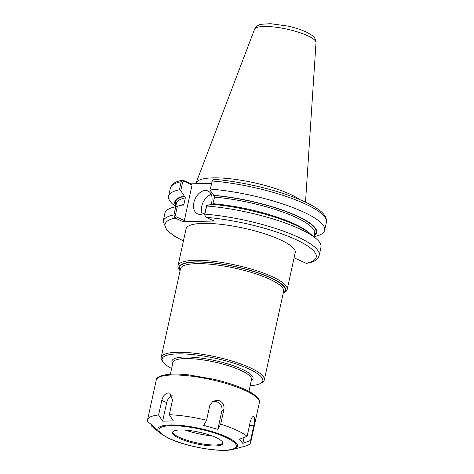 <?xml version="1.0" encoding="UTF-8"?>
<svg xmlns="http://www.w3.org/2000/svg" width="474" height="474" viewBox="0 0 474 474"><rect width="100%" height="100%" fill="white"/><g stroke="black" fill="none" stroke-linecap="round" stroke-linejoin="round"><path stroke-width="0.71" d="M283.221 293.216A54.605 12.614 -167.7 0 0 283.523 293.039L284.963 292.174A55.861 12.905 -167.7 0 0 287.179 289.519A55.861 12.905 -167.7 0 0 255.421 270.328A55.861 12.905 -167.7 0 0 194.968 260.309A55.861 12.905 -167.7 0 0 178.023 265.718A55.861 12.905 -167.7 0 0 178.929 269.054L179.877 270.441A54.605 12.614 -167.7 0 0 180.084 270.725M178.023 265.718L186.069 228.806A55.861 12.905 12.3 0 1 203.02 223.39A55.861 12.905 12.3 0 1 263.467 233.415A55.861 12.905 12.3 0 1 295.225 252.606L287.179 289.519M283.523 293.039A54.605 12.614 -167.7 0 0 260.285 273.581A54.605 12.614 -167.7 0 0 195.555 261.891A54.605 12.614 -167.7 0 0 179.877 270.441M250.195 385.682A51.524 11.903 -167.7 0 0 260.789 383.265L262.229 382.399A52.78 12.194 -167.7 0 0 264.32 379.893A52.78 12.194 -167.7 0 0 234.31 361.763A52.78 12.194 -167.7 0 0 177.193 352.289A52.78 12.194 -167.7 0 0 161.184 357.402A52.78 12.194 -167.7 0 0 162.043 360.554L162.991 361.94A51.524 11.903 -167.7 0 0 171.618 368.547M260.789 383.265A51.524 11.903 -167.7 0 0 238.866 364.903A51.524 11.903 -167.7 0 0 177.78 353.877A51.524 11.903 -167.7 0 0 162.991 361.94M313.865 236.769L316.14 236.171A79.863 18.45 -167.7 0 0 324.66 230.263A79.863 18.45 -167.7 0 0 288.725 206.024A79.863 18.45 -167.7 0 0 210.338 189.073L212.376 180.262L214.177 179.338M212.376 180.262L210.338 189.073M209.958 190.05L213.928 195.525L214.55 197.125L212.737 204.377M314.013 236.028A72.605 16.774 -167.7 0 0 290.959 213.306A72.605 16.774 -167.7 0 0 213.466 195.312M211.416 183.367L191.431 183.829L182.573 180.043L181.175 181.726L179.415 189.796A79.863 18.45 -167.7 0 0 168.608 196.236A79.863 18.45 -167.7 0 0 173.893 205.153L175.718 206.652M177.353 206.32L175.724 206.723L173.952 214.864L174.93 217.939L176.079 216.742L175.433 215.131L177.353 206.32L182.306 204.952L182.768 205.165L183.912 204.377L185.346 197.806L184.262 195.993A72.605 16.774 -167.7 0 0 175.884 205.912M184.262 195.993L180.754 190.732L182.656 181.992L183.823 181.216L183.189 180.067M179.415 189.796L180.754 190.732M315.684 238.268A79.863 18.45 -167.7 0 0 206.646 206L206.557 205.639L211.511 204.27A72.605 16.774 -167.7 0 1 309.943 233.552L315.684 238.268A79.863 18.45 -167.7 0 1 320.975 247.185L319.198 255.326C318.232 258.543 315.779 260.801 311.833 262.098L306.376 263.425L294.093 257.803M174.93 217.939L183.165 221.749L214.153 221.026L206.154 217.347L205.124 216.257L204.875 214.141L206.646 206M175.724 206.723A79.863 18.45 -167.7 0 0 173.437 207.251A79.863 18.45 -167.7 0 0 164.916 213.158L163.139 221.305A79.863 18.45 -167.7 0 1 173.952 214.864L175.433 215.131M182.306 204.952A72.605 16.774 -167.7 0 0 180.618 205.355L173.437 207.251M183.823 181.216L192.065 185.008L184.315 220.534L183.165 221.749M191.431 183.829L192.065 185.008M184.315 220.534L176.079 216.742M206.557 205.639L204.638 214.449L205.124 216.257M211.232 194.447A12.567 8.431 -65.3 0 0 202.22 214.035M205.029 212.648A12.567 8.431 114.7 0 1 200.188 214.372A12.567 8.431 114.7 0 1 197.54 213.845A12.567 8.431 114.7 0 1 194.399 200.751A12.567 8.431 114.7 0 1 205.396 190.483A12.567 8.431 114.7 0 1 208.045 191.01A12.567 8.431 114.7 0 1 211.084 204.389M182.768 205.165L183.213 205.218M299.894 199.667A55.861 12.905 -167.7 0 0 212.945 177.88A55.861 12.905 -167.7 0 0 196.123 182.863A55.861 12.905 -167.7 0 0 195.993 183.29L195.898 183.728M223.9 409.56L220.718 424.165L217.844 429.326L203.702 425.403L206.569 420.242L209.751 405.637L212.974 401.117L218.538 400.34C222.691 401.988 224.48 405.063 223.9 409.56L221.891 410.786L217.844 429.326M211.979 401.851A7.543 7.128 -121.4 0 1 219.444 403.356A7.543 7.128 -121.4 0 1 221.891 410.786M253.744 425.877L250.556 440.482L242.807 443.397L239.358 439.22L247.108 436.311L250.296 421.706C251.516 417.499 252.784 415.834 254.094 416.699C254.882 418.364 254.763 421.427 253.744 425.877L249.52 425.255M244.104 437.443L242.807 443.397M253.608 416.403L254.094 416.699M158.606 414.987L161.788 400.382C162.938 395.962 165.118 393.479 168.335 392.916L169.959 393.254L172.489 400.127L169.301 414.738L173.33 420.912L162.635 421.167L158.606 414.987A52.78 12.194 -167.7 0 0 147.58 419.81A52.78 12.194 -167.7 0 0 147.734 421.617L153.772 426.57L157.22 430.742M156.604 430.238L151.182 425.794L151.431 424.651M247.108 436.311A52.78 12.194 -167.7 0 0 220.718 424.165M233.22 449.334A40.8 9.427 -167.7 0 0 221.631 434.842A40.8 9.427 -167.7 0 0 170.231 424.982A40.8 9.427 -167.7 0 0 160.55 433.491L169.064 438.497C186.638 446.834 221.34 452.913 233.22 449.334L245.082 446.2A52.78 12.194 -167.7 0 0 250.716 442.295A52.78 12.194 -167.7 0 0 250.556 440.482M206.569 420.242A52.78 12.194 -167.7 0 0 169.301 414.738M162.635 421.167L166.676 402.627A7.543 5.06 114.7 0 1 172.145 395.612M180.274 429.959A25.78 5.955 -167.7 0 0 172.453 432.454A25.78 5.955 -167.7 0 0 187.112 441.312A25.78 5.955 -167.7 0 0 215.006 445.939A25.78 5.955 -167.7 0 0 222.833 443.439A25.78 5.955 -167.7 0 0 208.175 434.587A25.78 5.955 -167.7 0 0 180.274 429.959M172.643 431.998A25.78 5.955 -167.7 0 0 172.726 432.347A25.78 5.955 -167.7 0 0 188.919 440.844A25.78 5.955 -167.7 0 0 215.22 444.979A25.78 5.955 -167.7 0 0 222.626 443.231A25.78 5.955 -167.7 0 0 222.851 442.941M185.21 430.09A32.167 7.43 -167.7 0 0 212.216 435.979M196.514 431.636A35.817 8.271 -167.7 0 0 201.296 432.679M248.957 391.376L251.522 379.603A40.213 9.29 -167.7 0 0 228.658 365.792A40.213 9.29 -167.7 0 0 185.138 358.575A40.213 9.29 -167.7 0 0 172.939 362.474L170.373 374.247M283.339 292.671A54.036 12.484 -167.7 0 0 259.462 273.445A54.036 12.484 -167.7 0 0 195.934 262.069A54.036 12.484 -167.7 0 0 180.203 270.186M264.32 379.893L283.648 291.249A52.78 12.194 -167.7 0 0 253.637 273.119A52.78 12.194 -167.7 0 0 196.52 263.651A52.78 12.194 -167.7 0 0 180.511 268.764L161.184 357.402M251.285 380.699A41.469 9.581 -167.7 0 0 233.842 365.91A41.469 9.581 -167.7 0 0 184.552 356.993A41.469 9.581 -167.7 0 0 172.702 363.564M213.934 179.302C234.897 181.133 256.244 185.304 277.971 191.828C293.305 196.532 305.434 201.539 314.351 206.848C320.157 210.545 327.072 214.888 326.42 222.188A79.863 18.45 -167.7 0 0 290.485 197.954A79.863 18.45 -167.7 0 0 212.097 181.003L211.86 181.311M182.656 181.992L181.175 181.726A79.863 18.45 -167.7 0 0 170.367 188.166C171.345 184.919 173.839 182.65 177.851 181.352L182.573 180.043M319.198 255.326A79.863 18.45 -167.7 0 0 283.262 231.093A79.863 18.45 -167.7 0 0 204.875 214.141L204.638 214.449M306.127 263.337A77.351 17.87 -167.7 0 0 295.515 239.423A77.351 17.87 -167.7 0 0 206.154 217.347M176.322 216.855L175.167 218.07A77.351 17.87 -167.7 0 0 183.438 240.881M183.438 180.156L184.066 181.329M184.724 196.206A71.947 16.62 -167.7 0 0 176.044 205.195M314.173 235.311A71.947 16.62 -167.7 0 0 289.442 212.903A71.947 16.62 -167.7 0 0 213.928 195.525M185.346 197.806A70.685 16.329 -167.7 0 0 176.441 203.364L175.724 206.646M313.853 236.763L314.57 233.486A70.685 16.329 -167.7 0 0 214.55 197.125M183.912 204.377A70.685 16.329 -167.7 0 0 180.073 205.497M310.381 233.913A70.685 16.329 -167.7 0 0 213.116 203.696M264.036 26.461A31.474 7.27 -167.7 0 0 254.556 29.27C256.031 26.384 258.336 24.719 261.458 24.263L270.571 23.7L287.623 26.046C295.58 27.812 302.234 30.022 307.585 32.67L311.862 35.272C314.505 37.002 315.891 39.466 316.016 42.666A31.474 7.27 -167.7 0 0 297.607 31.954A31.474 7.27 -167.7 0 0 264.036 26.461M156.23 380.112C155.976 375.698 168.329 372.463 189.31 374.97L214.438 379.372C229.369 382.962 241.242 387.169 250.053 391.98C257.388 396.394 260.493 399.932 259.367 402.604A52.78 12.194 -167.7 0 0 229.363 384.473A52.78 12.194 -167.7 0 0 172.246 374.999A52.78 12.194 -167.7 0 0 156.23 380.112L147.58 419.81M161.788 400.382L166.676 402.627M171.007 425.693A39.538 9.136 -167.7 0 0 169.591 438.604A39.538 9.136 -167.7 0 0 224.279 450.205A39.538 9.136 -167.7 0 0 225.689 437.295A39.538 9.136 -167.7 0 0 171.007 425.693M326.42 222.188L324.66 230.263M170.367 188.166L168.608 196.236M183.408 241.017L175.214 236.644L166.99 230.5L163.139 221.305M254.556 29.27L196.123 182.863M316.016 42.666L305.505 202.167M259.367 402.604L250.716 442.295M160.55 433.491L156.894 430.487"/></g></svg>
